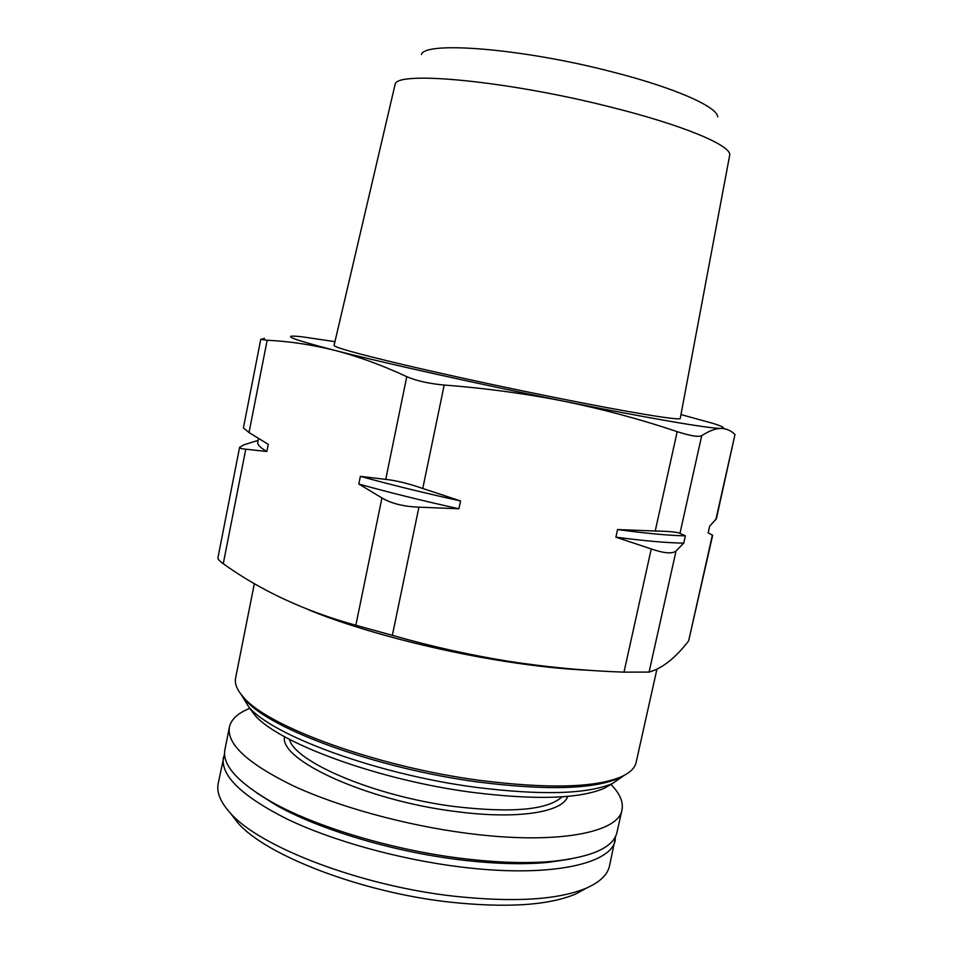 <?xml version="1.0" encoding="UTF-8"?>
<svg xmlns="http://www.w3.org/2000/svg" width="953" height="953" viewBox="0 0 953 953"><rect width="100%" height="100%" fill="white"/><g stroke="black" fill="none" stroke-linecap="round" stroke-linejoin="round"><path stroke-width="1.43" d="M715.846 519.683L734.977 434.532L716.37 518.754L709.651 526.199L708.162 532.834L712.63 535.3M683.754 543.103L685.374 535.848L679.965 533.335C677.345 532.084 669.089 531.298 655.223 531.012L617.556 529.558L615.888 537.17L651.244 548.952C664.193 553.359 672.461 554.027 676.046 550.977L683.754 543.103C667.493 542.936 644.871 540.959 615.888 537.17M734.977 434.532C731.07 430.589 726.412 428.54 720.98 428.397C715.489 428.481 709.068 430.911 701.706 435.7C698.478 437.213 690.306 435.866 677.19 431.649C641.083 419.475 603.511 409.361 564.498 401.332C525.722 393.649 485.625 388.216 444.205 385.036C428.945 383.654 416.473 380.855 406.776 376.661C381.819 365.07 357.744 356.291 334.551 350.323C311.309 344.593 288.854 341.245 267.162 340.269L260.86 339.316L264.517 338.386M458.905 508.783L460.549 500.968L422.775 488.484C408.361 483.505 396.019 480.467 385.727 479.395L360.377 476.345L358.816 484.029L381.927 497.942C391.278 503.506 403.607 506.567 418.915 507.163L458.905 508.783C422.322 500.694 388.967 492.439 358.816 484.029M258.132 440.369L243.611 444.92L239.715 447.291C239.56 448.232 241.585 448.875 245.767 449.197L266.852 451.508L268.269 444.36L249.031 432.531L243.492 427.98M217.987 557.993C217.796 559.149 219.559 561.067 223.264 563.723C260.919 590.777 305.115 611.29 355.85 625.263L392.362 635.329C431.161 646.42 469.972 655.08 508.783 661.322C547.332 667.231 585.738 670.841 624.001 672.151L649.076 672.068C662.216 668.47 675.403 658.082 688.638 640.881L712.653 535.312M308.605 609.765C355.147 629.349 434.199 650.363 504.935 661.37C536.444 666.29 564.283 669.244 588.454 670.245M230.412 813.159L237.821 822.832C265.601 855.21 360.568 892.222 449.351 902.074C506.377 908.138 548.487 905.457 575.672 894.033L586.345 888.16M224.574 753.489L218.189 783.497C216.391 792.277 220.417 802.104 230.281 812.98C259.109 846.609 359.65 885.647 453.604 896.165C513.917 902.622 558.232 899.918 586.548 888.053C599.949 882.085 607.597 874.723 609.491 865.955L615.769 835.936M223.407 757.23C220.357 775.385 241.526 795.969 286.924 818.984C332.037 840.665 398.616 859.284 459.882 866.873C548.999 878.189 611.778 864.24 615.316 839.819M256.702 792.92L276.001 805.118C318.457 829.241 392.219 851.565 459.286 859.725C493.273 863.859 522.804 864.752 547.88 862.405L570.454 859.034M249.793 708.341C237.976 713.035 231.174 719.301 229.387 727.139L224.92 749.654C221.942 764.711 237.357 782.056 271.164 801.711C315.121 826.668 391.933 849.921 461.693 858.415C497.037 862.715 527.7 863.668 553.669 861.238C592.54 856.914 613.649 847.253 616.996 832.279L621.987 809.871C623.524 801.973 619.831 793.504 610.921 784.438M229.387 727.139C226.564 744.15 247.971 763.782 293.619 786.011C338.97 806.977 405.752 825.358 467.065 833.279C556.266 845.085 618.795 832.779 621.987 809.871M248.947 707.197L254.475 714.726C277.537 742.804 378.174 780.162 472.497 792.384C535.3 800.175 579.162 798.84 604.047 788.393L612.148 783.735M241.109 694.415L248.709 706.864C272.308 735.633 377.364 774.467 475.833 787.321C541.352 795.493 586.917 794.23 612.505 783.521L624.477 775.206M241.323 694.689L245.493 699.931C269.294 729.009 377.197 768.737 478.346 782.044C545.664 790.502 592.301 789.31 618.247 778.482L624.167 775.373M254.356 583.593L235.594 678.083C234.438 683.73 237.094 690.127 243.551 697.286C267.531 726.579 376.923 766.808 479.478 780.328C547.713 788.917 594.91 787.762 621.082 776.85C629.885 772.907 634.889 768.118 636.116 762.483L656.903 669.28M421.452 54.44C425.074 40.848 523.149 48.555 612.815 72.035C675.212 87.938 717.371 106.843 717.728 116.874M611.159 107.201C682.551 124.998 729.998 144.987 729.795 154.648L680.251 418.379C681.538 421.012 629.599 412.601 551.811 396.889C498.622 386.168 439.333 373.242 397.604 363.319C355.35 353.17 334.181 347.202 334.074 345.427L395.173 84.126C397.246 70.558 508.318 80.945 611.159 107.201M334.956 341.65L302.375 336.838C279.265 334.229 289.986 338.732 334.551 350.323C383.702 362.914 480.109 384.381 564.498 401.332C649.541 418.474 710.438 428.755 720.98 428.397C725.96 428.266 723.208 426.575 712.725 423.311L680.966 414.567M266.852 451.508C260.288 447.696 257.25 444.634 257.751 442.311L258.489 438.571M460.549 500.968C423.942 492.892 390.563 484.684 360.377 476.345M685.374 535.848L684.862 535.836C668.661 535.503 646.217 533.406 617.556 529.558M679.965 533.335L701.706 435.7M655.223 531.012L677.19 431.649M422.775 488.484L444.205 385.036M385.727 479.395L406.776 376.661M249.031 432.531L267.162 340.269M284.554 736.693C278.884 759.827 366.095 800.425 455.01 811.432C516.955 819.842 562.985 812.325 567.666 796.363M289.438 739.337C294.715 762.162 375.804 796.672 455.046 806.607C512.166 813.171 547.856 809.907 562.127 796.791M688.638 640.881L712.391 535.074M624.001 672.151L651.244 548.952M649.076 672.068L676.046 550.977M355.85 625.263L381.927 497.942M392.362 635.329L418.915 507.163M223.264 563.723L245.767 449.197M243.396 427.968L260.777 339.292M575.672 894.033L586.548 888.053M237.821 822.832L230.281 812.98M547.88 862.405L553.669 861.238M276.001 805.118L271.164 801.711M604.047 788.393L612.505 783.521M254.475 714.726L248.709 706.864M618.247 778.482L621.082 776.85M245.493 699.931L243.551 697.286M217.903 557.97L239.608 447.267M345.808 623.512L346.01 622.535"/></g></svg>
